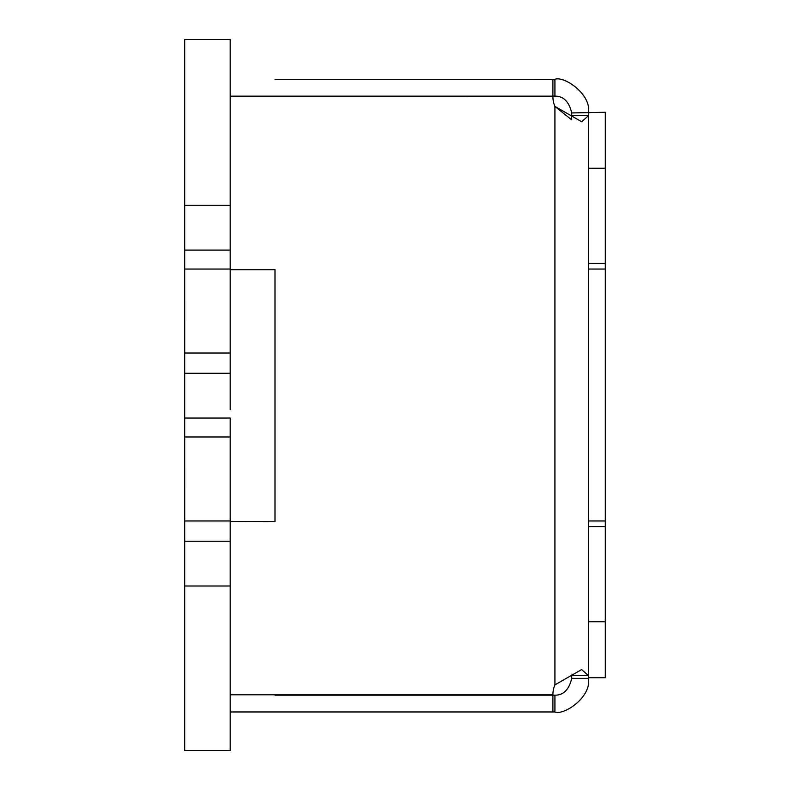 <?xml version="1.0" encoding="UTF-8"?>
<svg xmlns="http://www.w3.org/2000/svg" width="790" height="790" viewBox="0 0 790 790"><rect width="100%" height="100%" fill="white"/><g stroke="black" fill="none" stroke-linecap="round" stroke-linejoin="round"><path stroke-width="1.19" d="M230.206 191.318L230.206 39.5L230.206 205.311L184.692 205.311L184.692 750.5L230.206 750.5L230.206 599.995L230.206 750.5M230.206 205.311L230.206 250.094L184.692 250.094L230.206 250.094L230.206 205.311L184.692 205.311L184.692 39.5L230.206 39.5M230.206 437.65L230.206 586.002L230.206 541.219L184.692 541.219M230.206 599.995L230.206 586.002L184.692 586.002M230.206 409.654L230.206 373.265L184.692 373.265L230.206 373.265L230.206 381.659M230.206 418.048L184.692 418.048L230.206 418.048L230.206 436.988L184.692 436.988L184.702 520.966L230.206 520.966M230.206 353.012L230.206 269.035L184.692 269.035L184.702 353.012L230.206 353.012L230.206 373.265M230.206 353.673L230.206 325.391M230.206 521.617L274.999 521.617L230.206 521.331M230.206 493.622L230.206 465.35L230.206 493.622M230.206 250.094L230.206 269.035M230.206 437.63L230.206 436.988M274.999 269.696L274.999 521.617L274.999 269.696L230.206 269.696M605.308 263.435L605.308 269.035L588.511 269.035L588.511 263.435L605.308 263.435L605.308 112.279L571.713 112.94C569.057 101.634 563.458 96.034 554.916 96.143L554.916 79.346L552.901 79.346L554.916 79.336C563.665 75.613 591.532 93.872 588.511 112.94L588.511 678.373C591.532 697.432 563.665 715.701 554.916 711.968L554.916 695.17L274.999 695.17M571.713 119.675L571.713 115.646L571.239 119.488L554.926 106.433M571.703 674.986L571.713 678.373C569.057 689.67 563.458 695.269 554.916 695.17L552.901 695.17L552.901 711.968L554.916 711.968M571.713 112.94L571.703 116.308M274.999 79.336L552.901 79.346L552.901 96.143L230.206 96.143M554.916 96.143L552.901 96.143M552.901 96.528L230.206 96.528L552.901 96.538A25.191 25.191 180 0 0 554.916 106.423A25.191 25.191 0 0 1 552.901 96.528M571.713 115.656L588.511 115.656L581.657 121.739L554.916 106.413L554.916 684.89L581.628 669.574L588.511 675.648L571.713 675.648M554.916 684.89A25.191 25.191 180 0 0 552.901 694.775L230.206 694.775M552.901 711.968L230.206 711.968M588.511 678.373L571.713 678.373M605.308 269.035L605.308 677.721L588.511 677.721M605.308 520.966L588.511 520.966L588.511 526.565L605.308 526.565M605.308 168.26L588.511 168.26M605.308 621.74L588.511 621.74"/></g></svg>
